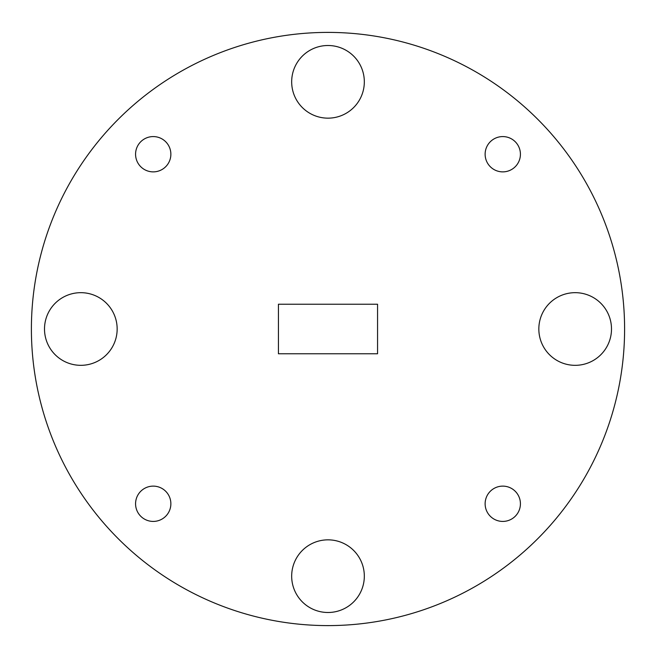 <?xml version="1.0" encoding="UTF-8"?>
<svg xmlns="http://www.w3.org/2000/svg" width="658" height="658" viewBox="0 0 658 658"><rect width="100%" height="100%" fill="white"/><g stroke="black" fill="none" stroke-linecap="round" stroke-linejoin="round"><path stroke-width="0.49" stroke-dasharray="3.29 2.47" d="M624.598 329A296.602 296.602 0 0 0 179.7 72.133A296.602 296.602 0 0 0 179.7 585.867A296.602 296.602 0 0 0 624.598 329M170.866 154.227A17.643 17.643 0 0 0 144.398 138.945A17.643 17.643 0 0 0 144.398 169.509A17.643 17.643 0 0 0 170.866 154.227M170.866 503.773A17.643 17.643 0 0 0 144.398 488.491A17.643 17.643 0 0 0 144.398 519.055A17.643 17.643 0 0 0 170.866 503.773M520.42 503.773A17.643 17.643 0 0 0 493.952 488.491A17.643 17.643 0 0 0 493.952 519.055A17.643 17.643 0 0 0 520.42 503.773M520.42 154.227A17.643 17.643 0 0 0 493.952 138.945A17.643 17.643 0 0 0 493.952 169.509A17.643 17.643 0 0 0 520.42 154.227M364.326 81.831A36.33 36.33 0 0 0 309.836 50.37A36.33 36.33 0 0 0 309.836 113.291A36.33 36.33 0 0 0 364.326 81.831M117.157 329A36.33 36.33 0 0 0 62.666 297.539A36.33 36.33 0 0 0 62.666 360.461A36.33 36.33 0 0 0 117.157 329M364.326 576.169A36.33 36.33 0 0 0 309.836 544.709A36.33 36.33 0 0 0 309.836 607.63A36.33 36.33 0 0 0 364.326 576.169M611.496 329A36.33 36.33 0 0 0 556.997 297.539A36.33 36.33 0 0 0 556.997 360.461A36.33 36.33 0 0 0 611.496 329M278.433 353.782L377.56 353.782L377.56 304.218L278.433 304.218L278.433 353.782"/><path stroke-width="0.99" d="M624.598 329A296.602 296.602 0 0 0 179.7 72.133A296.602 296.602 0 0 0 179.7 585.867A296.602 296.602 0 0 0 624.598 329M170.866 154.227A17.643 17.643 0 0 0 144.398 138.945A17.643 17.643 0 0 0 144.398 169.509A17.643 17.643 0 0 0 170.866 154.227M170.866 503.773A17.643 17.643 0 0 0 144.398 488.491A17.643 17.643 0 0 0 144.398 519.055A17.643 17.643 0 0 0 170.866 503.773M520.42 503.773A17.643 17.643 0 0 0 493.952 488.491A17.643 17.643 0 0 0 493.952 519.055A17.643 17.643 0 0 0 520.42 503.773M520.42 154.227A17.643 17.643 0 0 0 493.952 138.945A17.643 17.643 0 0 0 493.952 169.509A17.643 17.643 0 0 0 520.42 154.227M364.326 81.831A36.33 36.33 0 0 0 309.836 50.37A36.33 36.33 0 0 0 309.836 113.291A36.33 36.33 0 0 0 364.326 81.831M117.157 329A36.33 36.33 0 0 0 62.666 297.539A36.33 36.33 0 0 0 62.666 360.461A36.33 36.33 0 0 0 117.157 329M364.326 576.169A36.33 36.33 0 0 0 309.836 544.709A36.33 36.33 0 0 0 309.836 607.63A36.33 36.33 0 0 0 364.326 576.169M611.496 329A36.33 36.33 0 0 0 556.997 297.539A36.33 36.33 0 0 0 556.997 360.461A36.33 36.33 0 0 0 611.496 329M377.56 353.782L377.56 304.218L278.433 304.218L278.433 353.782L377.56 353.782"/></g></svg>
